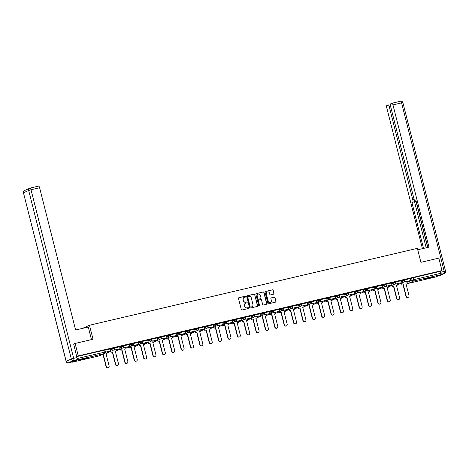 <?xml version="1.0" encoding="UTF-8"?>
<svg xmlns="http://www.w3.org/2000/svg" width="469" height="469" viewBox="0 0 469 469"><rect width="100%" height="100%" fill="white"/><g stroke="black" fill="none" stroke-linecap="round" stroke-linejoin="round"><path stroke-width="0.7" d="M245.709 296.56A0.446 0.422 66 0 0 245.187 296.226L238.926 297.698A0.633 0.604 66 0 0 238.492 298.454L241.295 309.522A0.633 0.604 66 0 0 242.039 309.997L248.3 308.532A0.446 0.422 66 0 0 248.605 308.004A0.446 0.422 66 0 0 248.083 307.67L247.274 307.857A2.034 1.935 66 0 1 244.888 306.333L244.654 305.413A2.034 1.935 66 0 1 246.043 302.997L246.858 302.81A0.446 0.422 66 0 0 247.157 302.282A0.446 0.422 66 0 0 246.635 301.948L245.826 302.142A2.034 1.935 66 0 1 243.44 300.611L243.206 299.691A2.034 1.935 66 0 1 244.595 297.282L245.41 297.088A0.446 0.422 66 0 0 245.709 296.56M245.381 297.094A0.446 0.422 66 0 0 245.006 296.308L238.744 297.78A0.633 0.604 66 0 0 238.733 297.78M248.277 308.538A0.446 0.422 66 0 0 247.902 307.752L247.274 307.857M246.829 302.816A0.446 0.422 66 0 0 246.454 302.03L245.826 302.142M85.264 358.304L78.95 360.174L86.794 358.422L88.741 357.695L85.264 358.304M430.331 277.372L424.017 279.243L431.861 277.49L433.807 276.769L430.331 277.372M273.544 294.174A0.633 0.604 66 0 0 273.978 293.418L273.192 290.311A0.633 0.604 66 0 0 272.448 289.836L265.489 291.466A0.633 0.604 66 0 0 265.055 292.222L267.858 303.291A0.633 0.604 66 0 0 268.602 303.771L275.561 302.136A0.633 0.604 66 0 0 275.995 301.385L275.045 297.633A0.633 0.604 66 0 0 274.301 297.153L271.322 297.856A0.633 0.604 66 0 0 270.889 298.606L271.358 300.465A1.7 1.618 66 0 1 270.472 302.388A1.7 1.618 66 0 1 268.204 301.209L266.357 293.916A1.7 1.618 66 0 1 267.248 291.994A1.7 1.618 66 0 1 269.517 293.178L269.822 294.391A0.633 0.604 66 0 0 270.566 294.872L273.544 294.174A0.633 0.604 66 0 0 273.796 293.5L273.011 290.393A0.633 0.604 66 0 0 272.266 289.918L265.307 291.548A0.633 0.604 66 0 0 265.302 291.548L265.489 291.466M73.516 344.14L75.116 343.431L93.02 339.234L89.485 325.257L417.369 248.353L420.904 262.329L438.808 258.132L441.962 270.601L78.27 355.901L76.676 356.61L104.769 350.079L105.261 352.02L77.156 358.556A1.296 0.393 -103.2 0 1 77.109 359.975L71.962 362.267L99.176 355.883L104.323 353.591L77.109 359.975M75.116 343.431L78.27 355.901M254.855 294.614A0.633 0.604 66 0 0 254.11 294.139L247.151 295.769A0.633 0.604 66 0 0 246.717 296.525L249.52 307.594A0.633 0.604 66 0 0 250.264 308.069L257.223 306.439A0.633 0.604 66 0 0 257.657 305.682L254.673 294.696A0.633 0.604 66 0 0 253.928 294.215L246.97 295.851A0.633 0.604 66 0 0 246.958 295.851L247.151 295.769M256.32 293.617L263.279 291.988A0.633 0.604 66 0 1 264.024 292.463L266.826 303.537A0.633 0.604 66 0 1 266.392 304.287L263.414 304.985A0.633 0.604 66 0 1 262.669 304.51L261.532 300.019A0.633 0.604 66 0 0 260.787 299.544L258.812 300.008A0.633 0.604 66 0 0 258.378 300.758L259.562 305.436A0.446 0.422 66 0 1 259.328 305.935A0.446 0.422 66 0 1 258.736 305.63L255.886 294.374A0.633 0.604 66 0 1 256.32 293.617L263.279 291.988M410.182 278.762L411.577 278.146L412.063 280.087L440.842 273.257A1.296 0.393 76.8 0 1 440.796 274.676L435.654 276.968A1.296 0.393 76.8 0 1 435.631 276.974A1.296 0.393 76.8 0 1 435.613 276.974M441.962 270.601L440.35 271.317L440.842 273.257M76.998 357.947L77.156 358.556M71.616 362.015A1.296 0.393 -103.2 0 0 71.945 362.273A1.296 0.393 -103.2 0 0 71.962 362.267M105.296 352.213L110.748 350.888L110.285 348.936L104.81 350.237M119.63 346.755L114.178 348.039M128.998 344.557L123.552 345.841M138.373 342.358L132.92 343.642M147.741 340.16L142.295 341.444M157.115 337.961L151.669 339.245M166.483 335.763L161.037 337.047M175.857 333.565L170.411 334.848M185.226 331.366L179.779 332.65M194.6 329.168L189.154 330.457M203.974 326.969L198.522 328.259M213.342 324.771L207.896 326.061M222.716 322.572L217.27 323.862M226.779 322.813L226.996 323.674L232.577 322.314L232.114 320.362L226.638 321.664M236.147 320.62L236.364 321.476L241.945 320.116L241.488 318.164L236.013 319.465M245.522 318.422L245.738 319.278L251.32 317.918L250.856 315.965L245.381 317.267M254.89 316.223L255.107 317.079L260.694 315.719L260.231 313.773L254.755 315.068M269.575 311.586L264.123 312.87M273.632 311.826L273.849 312.682L279.436 311.322L278.973 309.376L273.497 310.671M283.006 309.628L283.223 310.484L288.804 309.124L288.347 307.177L282.871 308.473M292.38 307.43L292.597 308.285L298.178 306.925L297.715 304.979L292.24 306.275M301.749 305.231L301.966 306.087L307.547 304.727L307.089 302.781L301.614 304.076M311.123 303.033L311.34 303.889L316.921 302.534L316.458 300.582L310.982 301.884M320.491 300.834L320.708 301.69L326.295 300.336L325.832 298.384L320.356 299.685M335.177 296.197L329.725 297.487M339.234 296.437L339.45 297.299L345.037 295.939L344.574 293.987L339.099 295.288M348.608 294.239L348.825 295.101L354.406 293.741L353.948 291.788L348.467 293.09M357.982 292.046L358.199 292.902L363.78 291.542L363.317 289.59L357.841 290.891M367.35 289.848L367.567 290.704L373.148 289.344L372.691 287.391L367.215 288.693M376.724 287.649L376.941 288.505L382.522 287.145L382.059 285.199L376.584 286.495M386.093 285.451L386.309 286.307L391.896 284.947L391.433 283L385.958 284.296M395.467 283.253L395.684 284.108L401.265 282.748L400.802 280.802L395.326 282.098M404.835 281.054L405.052 281.91L410.639 280.55L410.176 278.604L404.7 279.899M400.813 280.96L402.203 280.339L402.379 281.031L404.835 280.433L404.659 279.741L402.203 280.339M391.439 283.159L392.829 282.537L393.004 283.229L395.461 282.631L395.285 281.939L392.829 282.537M382.071 285.357L383.46 284.736L383.636 285.428L386.093 284.83L385.917 284.138L383.46 284.736M372.697 287.556L374.086 286.934L374.262 287.626L376.718 287.028L376.543 286.336L374.086 286.934M363.328 289.754L364.718 289.133L364.888 289.824L367.35 289.221L367.174 288.535L364.718 289.133M353.954 291.953L355.344 291.331L355.52 292.023L357.976 291.419L357.8 290.733L355.344 291.331M344.58 294.151L345.975 293.53L346.145 294.221L348.602 293.617L348.432 292.932L345.975 293.53M335.212 296.349L336.601 295.728L336.777 296.42L339.234 295.816L339.058 295.13L336.601 295.728M325.838 298.542L327.227 297.926L327.403 298.612L329.859 298.014L329.689 297.328L327.227 297.926M316.469 300.74L317.859 300.125L318.035 300.811L320.491 300.213L320.315 299.527L317.859 300.125M307.095 302.939L308.485 302.323L308.661 303.009L311.117 302.411L310.941 301.719L308.485 302.323M297.727 305.137L299.116 304.522L299.292 305.208L301.749 304.61L301.573 303.918L299.116 304.522M288.353 307.336L289.742 306.72L289.918 307.406L292.375 306.808L292.199 306.116L289.742 306.72M278.985 309.534L280.374 308.913L280.544 309.604L283 309.007L282.83 308.315L280.374 308.913M269.611 311.733L271 311.111L271.176 311.803L273.632 311.205L273.456 310.513L271 311.111M260.236 313.931L261.632 313.31L261.802 314.001L264.258 313.403L264.088 312.712L261.632 313.31M250.868 316.129L252.258 315.508L252.433 316.2L254.89 315.602L254.714 314.91L252.258 315.508M241.494 318.328L242.883 317.706L243.059 318.398L245.516 317.8L245.34 317.108L242.883 317.706M232.126 320.526L233.515 319.905L233.691 320.597L236.147 319.993L235.971 319.307L233.515 319.905M222.752 322.725L224.141 322.103L224.317 322.795L226.773 322.191L226.597 321.505L224.141 322.103M213.383 324.923L214.773 324.302L214.943 324.994L217.399 324.39L217.229 323.704L214.773 324.302M204.009 327.122L205.399 326.5L205.574 327.186L208.031 326.588L207.855 325.902L205.399 326.5M194.635 329.314L196.03 328.699L196.2 329.385L198.657 328.787L198.487 328.101L196.03 328.699M185.267 331.513L186.656 330.897L186.832 331.583L189.288 330.985L189.113 330.293L186.656 330.897M175.893 333.711L177.282 333.096L177.458 333.781L179.914 333.183L179.738 332.492L177.282 333.096M166.524 335.91L167.914 335.294L168.09 335.98L170.546 335.382L170.37 334.69L167.914 335.294M157.15 338.108L158.54 337.487L158.715 338.178L161.172 337.58L160.996 336.889L158.54 337.487M147.782 340.306L149.171 339.685L149.341 340.377L151.804 339.779L151.628 339.087L149.171 339.685M138.408 342.505L139.797 341.883L139.973 342.575L142.429 341.977L142.254 341.285L139.797 341.883M129.034 344.703L130.429 344.082L130.599 344.774L133.055 344.176L132.885 343.484L130.429 344.082M119.665 346.902L121.055 346.28L121.231 346.972L123.687 346.374L123.511 345.682L121.055 346.28M110.291 349.1L111.681 348.479L111.857 349.171L114.313 348.567L114.143 347.881L111.681 348.479M89.485 325.257L82.392 328.417M440.35 271.317L411.577 278.146M244.179 297.434A2.034 1.935 66 0 0 243.024 299.773L243.206 299.691M245.645 302.218A2.034 1.935 66 0 1 243.259 300.693L243.024 299.773M245.627 303.156A2.034 1.935 66 0 0 244.472 305.495L244.654 305.413M247.093 307.94A2.034 1.935 66 0 1 244.707 306.415L244.472 305.495M257.229 306.439A0.633 0.604 66 0 0 257.475 305.765L254.673 294.696M248.019 296.478A0.446 0.422 66 0 0 247.714 297.006L250.17 306.726A0.446 0.422 66 0 0 250.692 307.06L251.548 306.855A2.034 1.935 66 0 0 252.938 304.445L251.255 297.803A2.034 1.935 66 0 0 248.875 296.279L248.019 296.478M247.837 296.56A0.446 0.422 66 0 0 247.532 297.088L247.714 297.006M251.789 306.785A2.034 1.935 66 0 1 251.366 306.937L250.51 307.136A0.446 0.422 66 0 1 249.989 306.802L247.532 297.088M266.398 304.287A0.633 0.604 66 0 0 266.644 303.613L263.842 292.545A0.633 0.604 66 0 0 263.097 292.07M258.618 300.09A0.633 0.604 66 0 0 258.196 300.84L259.562 305.436M259.234 305.964A0.446 0.422 66 0 0 259.38 305.512M260.354 295.359A1.7 1.618 66 0 0 258.085 294.18A1.7 1.618 66 0 0 257.2 296.103L257.85 298.671A0.633 0.604 66 0 0 258.595 299.146L260.571 298.683A0.633 0.604 66 0 0 261.004 297.926L260.354 295.359M257.997 294.221A1.7 1.618 66 0 0 257.018 296.179L257.2 296.103M260.576 298.677A0.633 0.604 66 0 1 260.389 298.765L258.413 299.228A0.633 0.604 66 0 1 257.669 298.747L257.018 296.179M267.154 292.04A1.7 1.618 66 0 0 266.175 293.999L266.357 293.916M270.379 302.429A1.7 1.618 66 0 1 268.022 301.291L266.175 293.999M275.567 302.136A0.633 0.604 66 0 0 275.813 301.467L274.863 297.715A0.633 0.604 66 0 0 274.119 297.235L271.141 297.932A0.633 0.604 66 0 0 271.129 297.938L271.322 297.856M108.339 367.667L108.099 367.772A1.489 1.419 -114 0 1 106.111 366.74L106.352 366.635A1.489 1.419 66 0 0 108.339 367.667A1.489 1.419 66 0 0 109.113 365.984L105.941 353.45L107.231 353.151L106.903 351.838M107.231 353.151L105.953 353.497M106.111 366.74L102.946 354.224M110.748 350.888L105.402 352.143L104.909 350.196M106.352 366.635L103.186 354.124M91.461 339.597L88.283 327.034L75.603 330.006L39.613 187.764L31.024 189.781L73.674 358.339L76.916 357.583L73.692 344.064M71.704 361.992L76.852 359.705L73.604 360.462L68.462 362.754L71.704 361.992A1.94 0.586 76.8 0 1 71.675 362.004A1.94 0.586 76.8 0 1 71.64 362.009M30.069 188.128L38.593 186.129A1.94 0.586 76.8 0 1 38.622 186.117A1.94 0.586 76.8 0 1 39.613 187.764M76.916 357.583A1.94 0.586 76.8 0 1 76.852 359.705M417.727 249.766L428.965 247.134L392.969 104.886A1.94 0.586 -103.2 0 0 391.978 103.239A1.94 0.586 -103.2 0 0 391.949 103.25L390.566 103.866A1.94 0.586 -103.2 0 0 390.495 105.988L414.121 199.354A1.94 0.586 -103.2 0 0 415.112 201.002A1.94 0.586 -103.2 0 0 415.141 200.996L415.112 201.002M427.834 247.398L415.997 200.615L415.141 200.996M390.56 106.246L389.206 106.563A1.94 0.586 -103.2 0 0 388.221 104.915A1.94 0.586 -103.2 0 0 388.185 104.927L386.802 105.543A1.94 0.586 -103.2 0 0 386.737 107.665L422.417 248.67M415.64 200.879A1.94 0.586 76.8 0 1 415.405 201.436L411.911 202.432L423.542 248.406M412.761 202.057A1.94 0.586 -103.2 0 0 412.831 199.929L414.191 199.612M389.206 106.563L412.831 199.929M440.96 274.283A1.94 0.586 -103.2 0 0 440.971 272.196L440.708 271.158M415.862 200.832L427.652 247.439M415.405 201.436L414.549 201.817L426.186 247.784M414.549 201.817L411.911 202.432M82.052 359.125L85.516 358.246M83.986 358.615L83.576 358.721M427.118 278.193L430.583 277.314M429.053 277.683L428.643 277.789M117.707 365.468L117.473 365.574A1.489 1.419 -114 0 1 115.485 364.542L115.72 364.436A1.489 1.419 66 0 0 117.707 365.468A1.489 1.419 66 0 0 118.487 363.786L115.315 351.252L116.605 350.953L116.271 349.639M116.605 350.953L115.327 351.304M115.485 364.542L112.314 352.008L111.024 352.313L111.006 351.217M110.772 351.322L111.024 352.313M114.319 349.194L114.536 350.05L120.117 348.69L114.77 349.944L114.278 347.998M120.117 348.69L119.624 346.749M115.72 364.436L112.548 351.902L111.259 352.207M127.081 363.276L126.841 363.381A1.489 1.419 -114 0 1 124.854 362.344L125.094 362.238A1.489 1.419 66 0 0 127.081 363.276A1.489 1.419 66 0 0 127.855 361.587L124.684 349.059L125.973 348.754L125.645 347.441M125.973 348.754L124.695 349.106M124.854 362.344L121.688 349.81L120.392 350.114L120.381 349.018M120.146 349.124L120.392 350.114M123.687 346.996L123.904 347.851L129.491 346.491L124.144 347.746L123.652 345.805M129.491 346.491L128.998 344.551M125.094 362.238L121.922 349.704L120.627 350.009M136.45 361.077L136.215 361.183A1.489 1.419 -114 0 1 134.228 360.145L134.462 360.04A1.489 1.419 66 0 0 136.45 361.077A1.489 1.419 66 0 0 137.229 359.389L134.058 346.861L135.348 346.556L135.013 345.243M135.348 346.556L134.07 346.908M134.228 360.145L131.056 347.611L129.766 347.916L129.749 346.82M129.514 346.925L129.766 347.916M133.061 344.797L133.278 345.653L138.859 344.293L133.513 345.547L133.02 343.607M138.859 344.293L138.367 342.352M134.462 360.04L131.291 347.506L130.001 347.81M145.824 358.879L145.589 358.984A1.489 1.419 -114 0 1 143.602 357.947L143.836 357.841A1.489 1.419 66 0 0 145.824 358.879A1.489 1.419 66 0 0 146.598 357.19L143.426 344.662L144.722 344.357L144.388 343.044M144.722 344.357L143.438 344.709M143.602 357.947L140.43 345.413L139.135 345.717L139.123 344.621M138.888 344.727L139.135 345.717M142.435 342.599L142.652 343.455L148.233 342.094L142.887 343.349L142.394 341.409M148.233 342.094L147.741 340.154M143.836 357.841L140.665 345.307L139.375 345.612M155.192 356.68L154.958 356.786A1.489 1.419 -114 0 1 152.97 355.748L153.205 355.643A1.489 1.419 66 0 0 155.192 356.68A1.489 1.419 66 0 0 155.972 354.998L152.8 342.464L154.09 342.159L153.762 340.852M154.09 342.159L152.812 342.511M152.97 355.748L149.799 343.214L148.509 343.519L148.497 342.429M148.257 342.534L148.509 343.519M151.804 340.4L152.02 341.256L157.602 339.896L152.255 341.151L151.768 339.21M157.602 339.896L157.115 337.956M153.205 355.643L150.039 343.109L148.743 343.414M164.566 354.482L164.332 354.587A1.489 1.419 -114 0 1 162.344 353.55L162.579 353.444A1.489 1.419 66 0 0 164.566 354.482A1.489 1.419 66 0 0 165.34 352.799L162.168 340.265L163.464 339.961L163.13 338.653M163.464 339.961L162.18 340.312M162.344 353.55L159.173 341.016L157.877 341.321L157.865 340.23M157.631 340.336L157.877 341.321M161.178 338.202L161.395 339.058L166.976 337.698L161.629 338.952L161.137 337.012M166.976 337.698L166.483 335.757M162.579 353.444L159.407 340.91L158.117 341.215M173.94 352.283L173.7 352.389A1.489 1.419 -114 0 1 171.713 351.351L171.953 351.246A1.489 1.419 66 0 0 173.94 352.283A1.489 1.419 66 0 0 174.714 350.601L171.543 338.067L172.832 337.762L172.504 336.455M172.832 337.762L171.554 338.114M171.713 351.351L168.541 338.817L167.251 339.122L167.24 338.032M166.999 338.137L167.251 339.122M170.546 336.003L170.763 336.859L176.35 335.499L171.003 336.754L170.511 334.813M176.35 335.499L175.857 333.559M171.953 351.246L168.781 338.712L167.486 339.017M183.309 350.085L183.074 350.191A1.489 1.419 -114 0 1 181.087 349.153L181.321 349.047A1.489 1.419 66 0 0 183.309 350.085A1.489 1.419 66 0 0 184.088 348.403L180.917 335.868L182.207 335.564L181.872 334.256M182.207 335.564L180.928 335.915M181.087 349.153L177.915 336.625L176.625 336.924L176.608 335.833M176.373 335.939L176.625 336.924M179.92 333.805L180.137 334.661L185.718 333.301L180.372 334.555L179.879 332.615M185.718 333.301L185.226 331.36M181.321 349.047L178.15 336.519L176.86 336.818M192.683 347.887L192.442 347.992A1.489 1.419 -114 0 1 190.455 346.954L190.695 346.849A1.489 1.419 66 0 0 192.683 347.887A1.489 1.419 66 0 0 193.457 346.204L190.285 333.67L191.575 333.365L191.246 332.058M191.575 333.365L190.297 333.717M190.455 346.954L187.283 334.426L185.994 334.725L185.982 333.635M185.747 333.74L185.994 334.725M189.288 331.606L189.505 332.462L195.092 331.108L189.746 332.357L189.253 330.416M195.092 331.108L194.6 329.162M190.695 346.849L187.524 334.321L186.228 334.62M202.051 345.688L201.817 345.794A1.489 1.419 -114 0 1 199.829 344.756L200.064 344.651A1.489 1.419 66 0 0 202.051 345.688A1.489 1.419 66 0 0 202.831 344.006L199.659 331.472L200.949 331.167L200.615 329.859M200.949 331.167L199.671 331.519M199.829 344.756L196.658 332.228L195.368 332.527L195.35 331.436M195.116 331.542L195.368 332.527M198.663 329.408L198.879 330.264L204.461 328.91L199.114 330.164L198.622 328.218M204.461 328.91L203.968 326.963M200.064 344.651L196.892 332.122L195.602 332.421M211.425 343.49L211.191 343.595A1.489 1.419 -114 0 1 209.203 342.558L209.438 342.458A1.489 1.419 66 0 0 211.425 343.49A1.489 1.419 66 0 0 212.199 341.807L209.027 329.273L210.323 328.974L209.989 327.661M210.323 328.974L209.039 329.32M209.203 342.558L206.032 330.029L204.736 330.328L204.724 329.238M204.49 329.344L204.736 330.328M208.031 327.21L208.248 328.071L213.835 326.711L208.488 327.966L207.996 326.019M213.835 326.711L213.342 324.765M209.438 342.458L206.266 329.924L204.976 330.223M220.793 341.291L220.559 341.397A1.489 1.419 -114 0 1 218.572 340.365L218.806 340.26A1.489 1.419 66 0 0 220.793 341.291A1.489 1.419 66 0 0 221.573 339.609L218.402 327.075L219.691 326.776L219.363 325.463M219.691 326.776L218.413 327.122M218.572 340.365L215.4 327.831L214.11 328.13L214.099 327.04M213.858 327.145L214.11 328.13M217.405 325.011L217.622 325.873L223.203 324.513L217.856 325.767L217.37 323.821M223.203 324.513L222.716 322.566M218.806 340.26L215.634 327.725L214.345 328.03M230.168 339.093L229.933 339.198A1.489 1.419 -114 0 1 227.946 338.167L228.18 338.061A1.489 1.419 66 0 0 230.168 339.093A1.489 1.419 66 0 0 230.941 337.41L227.77 324.876L229.065 324.577L228.731 323.264M229.065 324.577L227.782 324.923M227.946 338.167L224.774 325.633L223.479 325.937L223.467 324.841M223.232 324.947L223.479 325.937M232.577 322.314L227.231 323.569L226.738 321.623M228.18 338.061L225.009 325.527L223.719 325.832M239.542 336.894L239.301 337A1.489 1.419 -114 0 1 237.314 335.968L237.554 335.863A1.489 1.419 66 0 0 239.542 336.894A1.489 1.419 66 0 0 240.316 335.212L237.144 322.678L238.434 322.379L238.105 321.066M238.434 322.379L237.156 322.725M237.314 335.968L234.142 323.434L232.853 323.739L232.841 322.643M232.601 322.748L232.853 323.739M241.945 320.116L236.599 321.371L236.112 319.424M237.554 335.863L234.383 323.329L233.087 323.633M248.91 334.702L248.676 334.807A1.489 1.419 -114 0 1 246.688 333.77L246.923 333.664A1.489 1.419 66 0 0 248.91 334.702A1.489 1.419 66 0 0 249.684 333.013L246.518 320.485L247.808 320.18L247.474 318.867M247.808 320.18L246.53 320.532M246.688 333.77L243.517 321.236L242.227 321.541L242.209 320.444M241.975 320.55L242.227 321.541M251.32 317.918L245.973 319.172L245.48 317.232M246.923 333.664L243.751 321.13L242.461 321.435M258.284 332.503L258.044 332.609A1.489 1.419 -114 0 1 256.056 331.571L256.297 331.466A1.489 1.419 66 0 0 258.284 332.503A1.489 1.419 66 0 0 259.058 330.815L255.886 318.287L257.176 317.982L256.848 316.669M257.176 317.982L255.898 318.334M256.056 331.571L252.885 319.037L251.595 319.342L251.583 318.246M251.343 318.351L251.595 319.342M260.694 315.719L255.347 316.974L254.855 315.033M256.297 331.466L253.125 318.932L251.83 319.237M267.652 330.305L267.418 330.411A1.489 1.419 -114 0 1 265.431 329.373L265.665 329.267A1.489 1.419 66 0 0 267.652 330.305A1.489 1.419 66 0 0 268.432 328.617L265.261 316.088L266.55 315.784L266.216 314.47M266.55 315.784L265.272 316.135M265.431 329.373L262.259 316.839L260.969 317.144L260.952 316.047M260.717 316.153L260.969 317.144M264.264 314.025L264.481 314.881L270.062 313.521L264.715 314.775L264.223 312.835M270.062 313.521L269.569 311.58M265.665 329.267L262.493 316.733L261.204 317.038M277.027 328.107L276.792 328.212A1.489 1.419 -114 0 1 274.799 327.174L275.039 327.069A1.489 1.419 66 0 0 277.027 328.107A1.489 1.419 66 0 0 277.8 326.424L274.629 313.89L275.924 313.585L275.59 312.278M275.924 313.585L274.641 313.937M274.799 327.174L271.633 314.64L270.337 314.945L270.326 313.855M270.091 313.954L270.337 314.945M279.436 311.322L274.089 312.577L273.597 310.636M275.039 327.069L271.868 314.535L270.578 314.84M286.395 325.908L286.16 326.014A1.489 1.419 -114 0 1 284.173 324.976L284.407 324.87A1.489 1.419 66 0 0 286.395 325.908A1.489 1.419 66 0 0 287.175 324.226L284.003 311.692L285.293 311.387L284.964 310.079M285.293 311.387L284.015 311.738M284.173 324.976L281.001 312.442L279.712 312.747L279.694 311.656M279.46 311.762L279.712 312.747M288.804 309.124L283.458 310.378L282.965 308.438M284.407 324.87L281.236 312.336L279.946 312.641M295.769 323.71L295.534 323.815A1.489 1.419 -114 0 1 293.547 322.778L293.782 322.672A1.489 1.419 66 0 0 295.769 323.71A1.489 1.419 66 0 0 296.543 322.027L293.371 309.493L294.667 309.188L294.333 307.881M294.667 309.188L293.383 309.54M293.547 322.778L290.375 310.244L289.08 310.548L289.068 309.458M288.834 309.563L289.08 310.548M298.178 306.925L292.832 308.18L292.339 306.239M293.782 322.672L290.61 310.138L289.32 310.443M305.143 321.511L304.903 321.617A1.489 1.419 -114 0 1 302.915 320.579L303.15 320.474A1.489 1.419 66 0 0 305.143 321.511A1.489 1.419 66 0 0 305.917 319.829L302.745 307.295L304.035 306.99L303.707 305.682M304.035 306.99L302.757 307.342M302.915 320.579L299.744 308.045L298.454 308.35L298.442 307.259M298.202 307.365L298.454 308.35M307.547 304.727L302.2 305.981L301.714 304.041M303.15 320.474L299.984 307.945L298.689 308.244M314.511 319.313L314.277 319.418A1.489 1.419 -114 0 1 312.29 318.381L312.524 318.275A1.489 1.419 66 0 0 314.511 319.313A1.489 1.419 66 0 0 315.285 317.63L312.114 305.096L313.409 304.791L313.075 303.484M313.409 304.791L312.131 305.143M312.29 318.381L309.118 305.852L307.822 306.151L307.811 305.061M307.576 305.167L307.822 306.151M316.921 302.534L311.574 303.783L311.082 301.843M312.524 318.275L309.352 305.747L308.063 306.046M323.886 317.114L323.645 317.22A1.489 1.419 -114 0 1 321.658 316.182L321.898 316.077A1.489 1.419 66 0 0 323.886 317.114A1.489 1.419 66 0 0 324.659 315.432L321.488 302.898L322.778 302.593L322.449 301.286M322.778 302.593L321.5 302.945M321.658 316.182L318.486 303.654L317.196 303.953L317.185 302.863M316.944 302.968L317.196 303.953M326.295 300.336L320.948 301.59L320.456 299.644M321.898 316.077L318.727 303.549L317.431 303.848M333.254 314.916L333.019 315.021A1.489 1.419 -114 0 1 331.032 313.984L331.266 313.884A1.489 1.419 66 0 0 333.254 314.916A1.489 1.419 66 0 0 334.034 313.233L330.862 300.699L332.152 300.4L331.818 299.087M332.152 300.4L330.874 300.746M331.032 313.984L327.86 301.456L326.571 301.755L326.553 300.664M326.318 300.77L326.571 301.755M329.865 298.636L330.082 299.498L335.663 298.137L330.317 299.392L329.824 297.446M335.663 298.137L335.171 296.191M331.266 313.884L328.095 301.35L326.805 301.649M342.628 312.717L342.388 312.823A1.489 1.419 -114 0 1 340.4 311.791L340.641 311.686A1.489 1.419 66 0 0 342.628 312.717A1.489 1.419 66 0 0 343.402 311.035L340.23 298.501L341.526 298.202L341.192 296.889M341.526 298.202L340.242 298.548M340.4 311.791L337.234 299.257L335.939 299.556L335.927 298.466M335.693 298.571L335.939 299.556M345.037 295.939L339.691 297.194L339.198 295.247M340.641 311.686L337.469 299.152L336.173 299.457M351.996 310.519L351.762 310.625A1.489 1.419 -114 0 1 349.774 309.593L350.009 309.487A1.489 1.419 66 0 0 351.996 310.519A1.489 1.419 66 0 0 352.776 308.837L349.604 296.302L350.894 296.003L350.56 294.69M350.894 296.003L349.616 296.349M349.774 309.593L346.603 297.059L345.313 297.364L345.295 296.267M345.061 296.373L345.313 297.364M354.406 293.741L349.059 294.995L348.567 293.049M350.009 309.487L346.837 296.953L345.547 297.258M361.37 308.321L361.136 308.426A1.489 1.419 -114 0 1 359.148 307.394L359.383 307.289A1.489 1.419 66 0 0 361.37 308.321A1.489 1.419 66 0 0 362.144 306.638L358.973 294.104L360.268 293.805L359.934 292.492M360.268 293.805L358.984 294.151M359.148 307.394L355.977 294.86L354.681 295.165L354.67 294.069M354.435 294.174L354.681 295.165M363.78 291.542L358.433 292.797L357.941 290.85M359.383 307.289L356.211 294.755L354.922 295.06M370.739 306.128L370.504 306.228A1.489 1.419 -114 0 1 368.517 305.196L368.751 305.09A1.489 1.419 66 0 0 370.739 306.128A1.489 1.419 66 0 0 371.518 304.44L368.347 291.911L369.636 291.607L369.308 290.293M369.636 291.607L368.358 291.958M368.517 305.196L365.345 292.662L364.055 292.967L364.044 291.87M363.803 291.976L364.055 292.967M373.148 289.344L367.802 290.598L367.315 288.658M368.751 305.09L365.586 292.556L364.29 292.861M380.113 303.93L379.878 304.035A1.489 1.419 -114 0 1 377.891 302.997L378.125 302.892A1.489 1.419 66 0 0 380.113 303.93A1.489 1.419 66 0 0 380.887 302.241L377.715 289.713L379.011 289.408L378.676 288.095M379.011 289.408L377.727 289.76M377.891 302.997L374.719 290.463L373.424 290.768L373.412 289.672M373.177 289.778L373.424 290.768M382.522 287.145L377.176 288.4L376.683 286.459M378.125 302.892L374.954 290.358L373.664 290.663M389.487 301.731L389.247 301.837A1.489 1.419 -114 0 1 387.259 300.799L387.5 300.693A1.489 1.419 66 0 0 389.487 301.731A1.489 1.419 66 0 0 390.261 300.043L387.089 287.515L388.379 287.21L388.051 285.897M388.379 287.21L387.101 287.561M387.259 300.799L384.088 288.265L382.798 288.57L382.786 287.474M382.546 287.579L382.798 288.57M391.896 284.947L386.55 286.201L386.057 284.261M387.5 300.693L384.328 288.159L383.032 288.464M398.855 299.533L398.621 299.638A1.489 1.419 -114 0 1 396.633 298.601L396.868 298.495A1.489 1.419 66 0 0 398.855 299.533A1.489 1.419 66 0 0 399.635 297.844L396.463 285.316L397.753 285.011L397.419 283.704M397.753 285.011L396.475 285.363M396.633 298.601L393.462 286.067L392.172 286.371L392.154 285.281M391.92 285.381L392.172 286.371M401.265 282.748L395.918 284.003L395.426 282.062M396.868 298.495L393.696 285.961L392.406 286.266M408.229 297.334L407.989 297.44A1.489 1.419 -114 0 1 406.002 296.402L406.242 296.297A1.489 1.419 66 0 0 408.229 297.334A1.489 1.419 66 0 0 409.003 295.652L405.832 283.118L407.121 282.813L406.793 281.506M440.796 274.676L413.582 281.06L408.44 283.346A1.296 1.231 -114 0 1 407.121 282.813L405.843 283.165M406.002 296.402L402.83 283.868L401.54 284.173L401.528 283.083M401.294 283.188L401.54 284.173M410.639 280.55L405.292 281.805L404.8 279.864M406.242 296.297L403.07 283.763L401.775 284.067M407.004 282.338L412.063 280.087A1.296 1.231 -114 0 0 413.582 281.06A1.296 0.393 -103.2 0 0 413.629 279.641L413.142 277.701M407.063 282.842A1.296 1.296 0 0 0 408.417 283.358A1.296 0.393 76.8 0 0 408.44 283.346L435.654 276.968L408.417 283.358A1.296 0.393 76.8 0 1 408.393 283.358M400.989 281.652L402.379 281.031A1.296 1.231 -114 0 0 404.108 281.933A1.296 1.296 0 0 0 404.835 280.433M391.615 283.851L393.004 283.229A1.296 1.231 -114 0 0 394.734 284.132A1.296 1.296 0 0 0 395.461 282.631M382.247 286.049L383.636 285.428A1.296 1.231 -114 0 0 385.36 286.33A1.296 1.296 0 0 0 386.093 284.83M372.873 288.242L374.262 287.626A1.296 1.231 -114 0 0 375.991 288.523A1.296 1.296 0 0 0 376.718 287.028M363.498 290.44L364.888 289.824A1.296 1.231 -114 0 0 366.617 290.721A1.296 1.296 0 0 0 367.35 289.221M354.13 292.638L355.52 292.023A1.296 1.231 -114 0 0 357.249 292.92A1.296 1.296 0 0 0 357.976 291.419M344.756 294.837L346.145 294.221A1.296 1.231 -114 0 0 347.875 295.118A1.296 1.296 0 0 0 348.602 293.617M335.388 297.035L336.777 296.42A1.296 1.231 -114 0 0 338.507 297.317A1.296 1.296 0 0 0 339.234 295.816M326.014 299.234L327.403 298.612A1.296 1.231 -114 0 0 329.132 299.515A1.296 1.296 0 0 0 329.859 298.014M316.645 301.432L318.035 300.811A1.296 1.231 -114 0 0 319.758 301.714A1.296 1.296 0 0 0 320.491 300.213M307.271 303.631L308.661 303.009A1.296 1.231 -114 0 0 310.39 303.912A1.296 1.296 0 0 0 311.117 302.411M297.897 305.829L299.292 305.208A1.296 1.231 -114 0 0 301.016 306.11A1.296 1.296 0 0 0 301.749 304.61M288.529 308.027L289.918 307.406A1.296 1.231 -114 0 0 291.648 308.309A1.296 1.296 0 0 0 292.375 306.808M279.155 310.226L280.544 309.604A1.296 1.231 -114 0 0 282.274 310.507A1.296 1.296 0 0 0 283 309.007M269.786 312.424L271.176 311.803A1.296 1.231 -114 0 0 272.905 312.706A1.296 1.296 0 0 0 273.632 311.205M260.412 314.623L261.802 314.001A1.296 1.231 -114 0 0 263.531 314.904A1.296 1.296 0 0 0 264.258 313.403M251.044 316.815L252.433 316.2A1.296 1.231 -114 0 0 254.163 317.097A1.296 1.296 0 0 0 254.89 315.602M241.67 319.014L243.059 318.398A1.296 1.231 -114 0 0 244.789 319.295A1.296 1.296 0 0 0 245.516 317.8M232.296 321.212L233.691 320.597A1.296 1.231 -114 0 0 235.415 321.494A1.296 1.296 0 0 0 236.147 319.993M222.927 323.411L224.317 322.795A1.296 1.231 -114 0 0 226.046 323.692A1.296 1.296 0 0 0 226.773 322.191M213.553 325.609L214.943 324.994A1.296 1.231 -114 0 0 216.672 325.891A1.296 1.296 0 0 0 217.399 324.39M204.185 327.808L205.574 327.186A1.296 1.231 -114 0 0 207.304 328.089A1.296 1.296 0 0 0 208.031 326.588M194.811 330.006L196.2 329.385A1.296 1.231 -114 0 0 197.93 330.287A1.296 1.296 0 0 0 198.657 328.787M185.443 332.204L186.832 331.583A1.296 1.231 -114 0 0 188.561 332.486A1.296 1.296 0 0 0 189.288 330.985M176.068 334.403L177.458 333.781A1.296 1.231 -114 0 0 179.187 334.684A1.296 1.296 0 0 0 179.914 333.183M166.7 336.601L168.09 335.98A1.296 1.231 -114 0 0 169.813 336.883A1.296 1.296 0 0 0 170.546 335.382M157.326 338.8L158.715 338.178A1.296 1.231 -114 0 0 160.445 339.081A1.296 1.296 0 0 0 161.172 337.58M147.952 340.998L149.341 340.377A1.296 1.231 -114 0 0 151.071 341.28A1.296 1.296 0 0 0 151.804 339.779M138.584 343.197L139.973 342.575A1.296 1.231 -114 0 0 141.702 343.478A1.296 1.296 0 0 0 142.429 341.977M129.21 345.389L130.599 344.774A1.296 1.231 -114 0 0 132.328 345.676A1.296 1.296 0 0 0 133.055 344.176M119.841 347.588L121.231 346.972A1.296 1.231 -114 0 0 122.96 347.869A1.296 1.296 0 0 0 123.687 346.374M110.467 349.786L111.857 349.171A1.296 1.231 -114 0 0 113.586 350.067A1.296 1.296 0 0 0 114.313 348.567M114.26 348.608A1.296 1.231 -114 0 1 113.586 350.067L108.445 352.36A1.296 1.231 -114 0 1 108.233 352.43A1.296 1.231 66 0 1 106.92 351.908M123.634 346.409A1.296 1.231 -114 0 1 122.96 347.869L117.813 350.161A1.296 1.231 -114 0 1 117.602 350.232A1.296 1.231 66 0 1 116.289 349.71M133.003 344.211A1.296 1.231 -114 0 1 132.328 345.676L127.187 347.963A1.296 1.231 -114 0 1 126.976 348.033A1.296 1.231 66 0 1 125.663 347.511M142.377 342.012A1.296 1.231 -114 0 1 141.702 343.478L136.555 345.764A1.296 1.231 -114 0 1 136.35 345.835A1.296 1.231 66 0 1 135.031 345.313M151.745 339.814A1.296 1.231 -114 0 1 151.071 341.28L145.929 343.572A1.296 1.231 -114 0 1 145.718 343.642A1.296 1.231 66 0 1 144.405 343.115M161.119 337.616A1.296 1.231 -114 0 1 160.445 339.081L155.298 341.373A1.296 1.231 -114 0 1 155.092 341.444A1.296 1.231 66 0 1 153.779 340.916M170.487 335.417A1.296 1.231 -114 0 1 169.813 336.883L164.672 339.175A1.296 1.231 -114 0 1 164.461 339.245A1.296 1.231 66 0 1 163.148 338.718M179.862 333.219A1.296 1.231 -114 0 1 179.187 334.684L174.046 336.976A1.296 1.231 -114 0 1 173.835 337.047A1.296 1.231 66 0 1 172.522 336.519M189.236 331.02A1.296 1.231 -114 0 1 188.561 332.486L183.414 334.778A1.296 1.231 -114 0 1 183.203 334.848A1.296 1.231 66 0 1 181.89 334.321M198.604 328.822A1.296 1.231 -114 0 1 197.93 330.287L192.788 332.58A1.296 1.231 -114 0 1 192.577 332.65A1.296 1.231 66 0 1 191.264 332.122M207.978 326.623A1.296 1.231 -114 0 1 207.304 328.089L202.157 330.381A1.296 1.231 -114 0 1 201.951 330.452A1.296 1.231 66 0 1 200.632 329.924M217.346 324.425A1.296 1.231 -114 0 1 216.672 325.891L211.531 328.183A1.296 1.231 -114 0 1 211.32 328.253A1.296 1.231 66 0 1 210.006 327.725M226.72 322.226A1.296 1.231 -114 0 1 226.046 323.692L220.899 325.984A1.296 1.231 -114 0 1 220.694 326.055A1.296 1.231 66 0 1 219.375 325.533M236.089 320.034A1.296 1.231 -114 0 1 235.415 321.494L230.273 323.786A1.296 1.231 -114 0 1 230.062 323.856A1.296 1.231 66 0 1 228.749 323.334M245.463 317.835A1.296 1.231 -114 0 1 244.789 319.295L239.647 321.587A1.296 1.231 -114 0 1 239.436 321.658A1.296 1.231 66 0 1 238.123 321.136M254.837 315.637A1.296 1.231 -114 0 1 254.163 317.097L249.016 319.389A1.296 1.231 -114 0 1 248.805 319.459A1.296 1.231 66 0 1 247.491 318.938M264.205 313.439A1.296 1.231 -114 0 1 263.531 314.904L258.39 317.191A1.296 1.231 -114 0 1 258.179 317.261A1.296 1.231 66 0 1 256.865 316.739M273.579 311.24A1.296 1.231 -114 0 1 272.905 312.706L267.758 314.992A1.296 1.231 -114 0 1 267.553 315.068A1.296 1.231 66 0 1 266.234 314.541M282.948 309.042A1.296 1.231 -114 0 1 282.274 310.507L277.132 312.8A1.296 1.231 -114 0 1 276.921 312.87A1.296 1.231 66 0 1 275.608 312.342M292.322 306.843A1.296 1.231 -114 0 1 291.648 308.309L286.5 310.601A1.296 1.231 -114 0 1 286.295 310.671A1.296 1.231 66 0 1 284.976 310.144M301.69 304.645A1.296 1.231 -114 0 1 301.016 306.11L295.875 308.403A1.296 1.231 -114 0 1 295.663 308.473A1.296 1.231 66 0 1 294.35 307.945M311.064 302.446A1.296 1.231 -114 0 1 310.39 303.912L305.249 306.204A1.296 1.231 -114 0 1 305.038 306.275A1.296 1.231 66 0 1 303.724 305.747M320.438 300.248A1.296 1.231 -114 0 1 319.758 301.714L314.617 304.006A1.296 1.231 -114 0 1 314.406 304.076A1.296 1.231 66 0 1 313.093 303.549M329.807 298.05A1.296 1.231 -114 0 1 329.132 299.515L323.991 301.807A1.296 1.231 -114 0 1 323.78 301.878A1.296 1.231 66 0 1 322.467 301.35M339.181 295.851A1.296 1.231 -114 0 1 338.507 297.317L333.359 299.609A1.296 1.231 -114 0 1 333.148 299.679A1.296 1.231 66 0 1 331.835 299.152M348.549 293.653A1.296 1.231 -114 0 1 347.875 295.118L342.733 297.41A1.296 1.231 -114 0 1 342.522 297.481A1.296 1.231 66 0 1 341.209 296.959M357.923 291.46A1.296 1.231 -114 0 1 357.249 292.92L352.102 295.212A1.296 1.231 -114 0 1 351.897 295.282A1.296 1.231 66 0 1 350.578 294.761M367.291 289.262A1.296 1.231 -114 0 1 366.617 290.721L361.476 293.014A1.296 1.231 -114 0 1 361.265 293.084A1.296 1.231 66 0 1 359.952 292.562M376.666 287.063A1.296 1.231 -114 0 1 375.991 288.523L370.844 290.815A1.296 1.231 -114 0 1 370.639 290.886A1.296 1.231 66 0 1 369.326 290.364M386.04 284.865A1.296 1.231 -114 0 1 385.36 286.33L380.218 288.617A1.296 1.231 -114 0 1 380.007 288.687A1.296 1.231 66 0 1 378.694 288.165M395.408 282.666A1.296 1.231 -114 0 1 394.734 284.132L389.592 286.418A1.296 1.231 -114 0 1 389.381 286.495A1.296 1.231 66 0 1 388.068 285.967M404.782 280.468A1.296 1.231 -114 0 1 404.108 281.933L398.961 284.226A1.296 1.231 -114 0 1 398.75 284.296A1.296 1.231 66 0 1 397.436 283.768M103.878 350.232L104.37 352.178A1.296 0.393 -103.2 0 1 104.323 353.591A1.296 1.231 66 0 0 104.534 353.52A1.296 1.296 0 0 0 105.261 352.02M71.945 362.273L99.158 355.889A1.296 0.393 76.8 0 1 99.158 355.889A1.296 0.393 76.8 0 1 99.135 355.895M99.387 355.813A1.296 1.296 0 0 1 99.158 355.889A1.296 1.231 66 0 0 99.387 355.813L104.534 353.52M24.54 190.537A1.94 1.94 0 0 0 23.45 192.788L66.182 361.3L71.329 359.008L28.673 190.443L23.532 192.736A1.94 1.847 -114 0 1 24.54 190.537L29.688 188.245A1.94 1.847 66 0 0 28.673 190.443L31.024 189.781A1.94 0.586 -103.2 0 0 30.034 188.133A1.94 0.586 -103.2 0 0 29.998 188.139A1.94 1.847 66 0 0 29.688 188.245A1.94 1.94 0 0 1 30.034 188.133L38.622 186.117M68.386 362.772A1.94 0.586 -103.2 0 0 68.427 362.766A1.94 0.586 -103.2 0 0 68.462 362.754A1.94 1.847 66 0 1 66.182 361.3L66.106 361.353A1.94 1.94 0 0 0 68.427 362.766L71.675 362.004M73.674 358.339L71.329 359.008A1.94 1.847 -114 0 0 73.604 360.462A1.94 0.586 -103.2 0 0 73.674 358.339M438.931 275.866A1.94 0.586 76.8 0 0 438.966 275.86A1.94 1.94 0 0 0 439.312 275.743A1.94 1.847 66 0 1 439.002 275.848A1.94 0.586 76.8 0 1 438.966 275.86L437.214 276.27L444.143 273.556L440.954 274.306M392.014 103.239L400.538 101.234A1.94 0.586 76.8 0 1 400.573 101.228A1.94 0.586 76.8 0 1 401.558 102.875L392.969 104.886M440.971 272.196L444.213 271.434L401.558 102.875L402.894 102.641A1.94 1.94 0 0 0 400.573 101.228L391.978 103.239M444.213 271.434A1.94 0.586 76.8 0 1 444.143 273.556A1.94 1.847 -114 0 0 444.46 273.45A1.94 1.94 0 0 0 445.55 271.205L444.213 271.434M106.955 352.043A1.296 1.296 0 0 0 108.445 352.36M116.324 349.845A1.296 1.296 0 0 0 117.813 350.161M125.698 347.646A1.296 1.296 0 0 0 127.187 347.963M135.066 345.448A1.296 1.296 0 0 0 136.555 345.764M144.44 343.255A1.296 1.296 0 0 0 145.929 343.572M153.809 341.057A1.296 1.296 0 0 0 155.298 341.373M163.183 338.858A1.296 1.296 0 0 0 164.672 339.175M172.557 336.66A1.296 1.296 0 0 0 174.046 336.976M181.925 334.461A1.296 1.296 0 0 0 183.414 334.778M191.299 332.263A1.296 1.296 0 0 0 192.788 332.58M200.668 330.065A1.296 1.296 0 0 0 202.157 330.381M210.042 327.866A1.296 1.296 0 0 0 211.531 328.183M219.41 325.668A1.296 1.296 0 0 0 220.899 325.984M228.784 323.469A1.296 1.296 0 0 0 230.273 323.786M238.158 321.271A1.296 1.296 0 0 0 239.647 321.587M247.526 319.072A1.296 1.296 0 0 0 249.016 319.389M256.901 316.874A1.296 1.296 0 0 0 258.39 317.191M266.269 314.681A1.296 1.296 0 0 0 267.758 314.992M275.643 312.483A1.296 1.296 0 0 0 277.132 312.8M285.011 310.285A1.296 1.296 0 0 0 286.5 310.601M294.385 308.086A1.296 1.296 0 0 0 295.875 308.403M303.76 305.888A1.296 1.296 0 0 0 305.249 306.204M313.128 303.689A1.296 1.296 0 0 0 314.617 304.006M322.502 301.491A1.296 1.296 0 0 0 323.991 301.807M331.87 299.292A1.296 1.296 0 0 0 333.359 299.609M341.244 297.094A1.296 1.296 0 0 0 342.733 297.41M350.613 294.895A1.296 1.296 0 0 0 352.102 295.212M359.987 292.697A1.296 1.296 0 0 0 361.476 293.014M369.355 290.499A1.296 1.296 0 0 0 370.844 290.815M378.729 288.3A1.296 1.296 0 0 0 380.218 288.617M388.103 286.102A1.296 1.296 0 0 0 389.592 286.418M397.472 283.909A1.296 1.296 0 0 0 398.961 284.226M23.45 192.788L66.106 361.353M402.894 102.641L445.55 271.205M444.46 273.45L439.312 275.743"/></g></svg>
